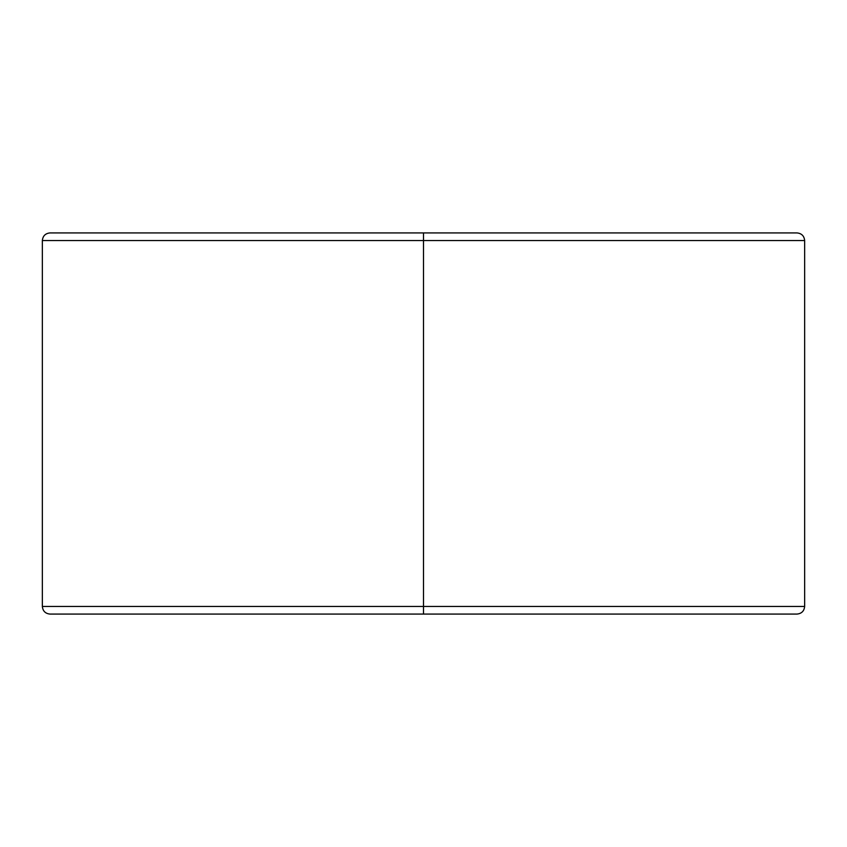 <?xml version="1.0" encoding="UTF-8"?>
<svg xmlns="http://www.w3.org/2000/svg" width="847" height="847" viewBox="0 0 847 847"><rect width="100%" height="100%" fill="white"/><g stroke="black" fill="none" stroke-linecap="round" stroke-linejoin="round"><path stroke-width="1.27" d="M423.5 240.548L804.65 240.548L423.5 240.548L804.65 240.548L423.5 240.548L423.5 606.452L804.65 606.452L423.5 606.452L423.5 614.075L797.027 614.075L49.973 614.075L423.5 614.075L423.5 606.452L804.65 606.452L42.35 606.452L423.5 606.452L423.5 240.548L42.35 240.548L423.5 240.548L42.35 240.548L423.5 240.548L423.5 232.925L797.027 232.925L423.5 232.925L423.5 240.548M423.5 606.452L42.35 606.452L423.5 606.452M423.5 232.925L49.973 232.925L423.5 232.925M797.027 614.075C801.633 613.599 804.174 611.058 804.65 606.452L804.65 240.548C804.174 235.942 801.633 233.401 797.027 232.925M49.973 614.075C45.367 613.599 42.826 611.058 42.35 606.452L42.35 240.548C42.826 235.942 45.367 233.401 49.973 232.925"/></g></svg>
